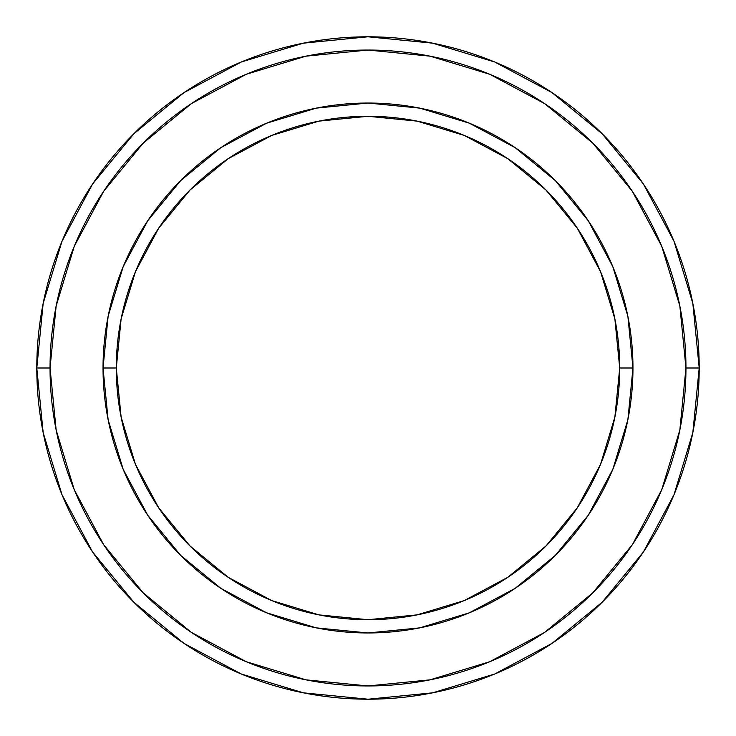 <?xml version="1.0" encoding="UTF-8"?>
<svg xmlns="http://www.w3.org/2000/svg" width="736" height="736" viewBox="0 0 736 736"><rect width="100%" height="100%" fill="white"/><g stroke="black" fill="none" stroke-linecap="round" stroke-linejoin="round"><path stroke-width="1.1" d="M103.04 368L116.288 368A251.712 251.712 0 0 1 368 116.288A251.712 251.712 0 0 1 619.712 368L632.96 368A264.96 264.96 0 0 0 368 103.04A264.96 264.96 0 0 0 103.04 368A264.96 264.96 0 0 1 368 103.04A264.96 264.96 0 0 1 632.96 368A264.96 264.96 0 0 1 368 632.96A264.96 264.96 0 0 1 103.04 368A264.96 264.96 0 0 0 368 632.96A264.96 264.96 0 0 0 632.96 368L619.712 368L614.873 318.89L600.548 271.676L577.291 228.16L545.983 190.017L507.84 158.709L464.324 135.452L417.11 121.127L368 116.288L318.89 121.127L271.676 135.452L228.16 158.709L190.017 190.017L158.709 228.16L135.452 271.676L121.127 318.89L116.288 368L121.127 417.11L135.452 464.324L158.709 507.84L190.017 545.983L228.16 577.291L271.676 600.548L318.89 614.873L368 619.712L417.11 614.873L464.324 600.548L507.84 577.291L545.983 545.983L577.291 507.84L600.548 464.324L614.873 417.11L619.712 368A251.712 251.712 0 0 1 368 619.712A251.712 251.712 0 0 1 116.288 368L103.04 368M36.8 368A331.2 331.2 0 0 0 368 699.2A331.2 331.2 0 0 0 699.2 368L685.952 368A317.952 317.952 0 0 1 368 685.952A317.952 317.952 0 0 1 50.048 368L56.157 430.026L74.253 489.679L103.629 544.649L143.17 592.83L191.351 632.371L246.321 661.747L305.974 679.843L368 685.952L430.026 679.843L489.679 661.747L544.649 632.371L592.83 592.83L632.371 544.649L661.747 489.679L679.843 430.026L685.952 368L679.843 305.974L661.747 246.321L632.371 191.351L592.83 143.17L544.649 103.629L489.679 74.253L430.026 56.157L368 50.048L305.974 56.157L246.321 74.253L191.351 103.629L143.17 143.17L103.629 191.351L74.253 246.321L56.157 305.974L50.048 368L36.8 368L50.048 368A317.952 317.952 0 0 1 368 50.048A317.952 317.952 0 0 1 685.952 368L699.2 368A331.2 331.2 0 0 0 368 36.8A331.2 331.2 0 0 0 36.8 368A331.2 331.2 0 0 1 368 36.8A331.2 331.2 0 0 1 699.2 368A331.2 331.2 0 0 1 368 699.2A331.2 331.2 0 0 1 36.8 368L43.166 303.388L62.008 241.252L92.552 184.083M632.96 368.083L627.891 419.566M627.817 419.943L612.794 469.393L588.303 515.2L555.358 555.358L515.274 588.257M515.136 588.358L469.393 612.794L419.814 627.845M419.566 627.891L368.083 632.96M367.917 632.96L316.434 627.891M316.186 627.845L266.607 612.794L220.975 588.423M220.8 588.303L180.642 555.358L147.743 515.274M147.697 515.2L123.206 469.393L108.183 419.943M108.109 419.566L103.04 368.083M103.04 367.917L108.109 316.434M108.183 316.057L123.206 266.607L147.697 220.8L180.642 180.642L220.726 147.743M220.864 147.642L266.607 123.206L316.186 108.155M316.434 108.109L367.917 103.04M368.083 103.04L419.566 108.109M419.814 108.155L469.393 123.206L515.025 147.577M515.2 147.697L555.358 180.642L588.257 220.726M588.303 220.8L612.794 266.607L627.817 316.057M627.891 316.434L632.96 367.917M92.616 183.991L133.805 133.805L183.908 92.681M183.991 92.616L241.252 62.008L303.388 43.166L367.89 36.8M368 36.8L432.612 43.166L494.748 62.008L551.917 92.552M552.009 92.616L602.195 133.805L643.319 183.908M643.384 183.991L673.992 241.252L692.834 303.388L699.2 367.89M699.2 368L692.834 432.612L673.992 494.748L643.448 551.917M643.384 552.009L602.195 602.195L552.092 643.319M552.009 643.384L494.748 673.992L432.612 692.834L368.11 699.2M368 699.2L303.388 692.834L241.252 673.992L184.083 643.448M183.991 643.384L133.805 602.195L92.681 552.092M92.616 552.009L62.008 494.748L43.166 432.612L36.8 368.11"/></g></svg>
